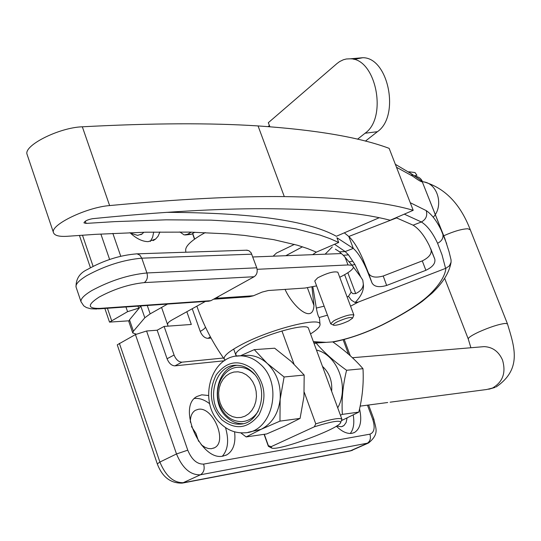 <?xml version="1.0" encoding="UTF-8"?>
<svg xmlns="http://www.w3.org/2000/svg" width="541" height="541" viewBox="0 0 541 541"><rect width="100%" height="100%" fill="white"/><g stroke="black" fill="none" stroke-linecap="round" stroke-linejoin="round"><path stroke-width="0.81" d="M348.675 320.908L352.604 318.162C351.454 316.613 346.341 317.831 337.273 321.814C333.79 323.646 332.62 324.796 333.77 325.269C337.111 325.411 342.081 323.958 348.675 320.908M333.466 325.134L330.666 323.795L333.675 320.901L335.386 319.968C344.759 315.734 350.92 314.091 353.882 315.038L352.644 318.074M337.882 272.333L337.841 272.218C333.932 271.095 327.21 272.968 317.675 277.837L314.767 280.935L330.639 323.707M257.137 269.31L347.998 264.948L352.042 265.273M215.805 297.963L216.096 298.294L219.484 295.92M316.607 285.891L305.016 288.042L268.289 290.524L262.115 292.093L253.256 295.839L249.232 296.772L213.539 299.214M353.523 267.173C352.678 269.763 348.079 273.131 339.734 277.269M246.216 250.213L248.84 250.639L251.146 252.83L256.752 267.815C257.82 271.744 256.955 274.72 254.142 276.728L210.889 300.688L208.752 301.209L98.347 308.904M341.499 253.56L325.127 254.189L332.296 246.919M252.809 256.975L325.127 254.189M294.432 244.383L276.451 253.06L273.137 256.191M311.968 287L313.969 305.489C312.793 325.04 292.052 305.537 285.033 289.327M319.474 318.419L319.176 317.513C318.284 316.573 317.337 313.428 316.336 308.079L312.941 287.298M225.36 360.123L224.515 359.481C222.696 356.668 228.113 351.853 240.759 345.016C269.519 329.395 321.32 316.221 320.029 324.505C320.123 326.737 316.958 329.882 310.534 333.932M205.249 232.589L201.326 234.787C191.054 240.921 185.834 245.932 185.671 249.827L185.685 250.118M85.322 221.181L86.087 223.406L114.496 221.641L166.168 219.829L211.139 220.146L249.672 222.385L266.625 224.163L296.103 228.904L320.008 235.071L329.983 238.628L338.7 242.476L336.915 237.722L353.3 248.4C357.824 252.458 362.247 259.389 366.561 269.195L372.046 283.011C374.264 286.811 379.133 287.623 386.646 285.452L425.882 270.297C432.658 267.024 435.627 263.298 434.788 259.112L429.385 245.797C424.442 235.707 419.011 228.836 413.108 225.178L396.08 217.698M338.7 242.476L316.357 252.133L307.545 248.556L297.523 245.269L273.665 239.643L244.437 235.416L227.707 233.888L189.81 232.109L145.779 232.204L95.399 234.348L67.781 236.255C59.327 236.836 54.567 235.639 53.491 232.664C49.873 225.063 86.391 207.318 109.62 205.573C178.997 199.068 237.222 196.072 284.289 196.599C341.567 197.377 384.536 201.942 413.202 210.3L390.189 220.241L388.573 219.842C359.86 212.599 318.162 208.88 263.474 208.691C217.103 208.616 160.122 211.95 92.518 218.692C87.588 219.639 84.727 221.032 83.95 222.865L86.087 223.406M27.246 154.875L27.118 154.483C23.107 145.678 59.016 127.534 82.327 126.797C151.913 123.118 210.49 122.827 258.057 125.931C315.958 129.86 359.657 137.333 389.148 148.356L413.202 210.3M410.261 202.719L426.234 210.611C431.63 214.297 436.58 220.728 441.077 229.911L446.67 243.693M334.548 244.275L345.165 251.558L348.499 254.872L354.937 264.515L360.752 276.992L362.768 280.103L363.322 284.14C364.154 289.848 361.429 295.974 355.139 302.514L358.5 302L445.595 268.377L442.011 254.804L437.581 243.267C442.024 241.016 443.742 237.729 442.727 233.414L422.25 181.762C421.48 182.101 418.335 180.268 412.824 176.251L396.492 167.27M348.499 254.872L343.332 255.298L338.889 251.382L335.379 249.144M166.459 212.349C251.707 212.674 308.343 220.654 336.367 236.275L379.14 217.759M344.326 232.826L348.796 236.485L353.3 248.4L345.165 251.558L339.464 251.835M437.581 243.267C432.726 232.813 427.322 225.712 421.371 221.972L404.296 214.148M332.357 341.926C347.667 339.18 364.194 333.526 381.953 324.979C404.56 313.543 420.499 303.352 429.77 294.405C439.732 284.546 445.108 275.829 445.899 268.262L445.595 268.377M355.139 302.514L351.42 300.208L348.485 296.292L351.17 292.154L344.624 274.706M235.768 354.882C235.179 352.549 239.643 348.871 249.144 343.853C270.432 332.532 307.504 322.909 308.451 328.265L308.532 328.488M211.037 338.051L208.015 338.341C204.762 338.213 202.172 335.907 200.238 331.41C203.774 329.442 205.485 327.941 205.364 326.92M210.381 336.84L208.015 338.341M192.238 308.735L200.238 331.41M445.899 268.262L449.375 265.868L451.072 262.223L451.059 259.896L449.03 251.626L444.824 238.493L422.25 181.762C422.663 181.593 419.018 178.922 411.295 173.762L408.638 171.828M354.937 264.515L351.934 265.131L343.332 255.298M360.752 276.992L351.934 265.131M351.17 292.154L352.847 293.655L355.68 293.574C360.529 291.301 363.079 288.157 363.322 284.14M414.203 175.872L416.935 175.284L415.021 172.565L409.057 171.801M430.785 248.732L431.008 249.387C432.022 253.648 429.114 257.489 422.284 260.897L383.217 276.005C375.589 278.108 370.686 277.175 368.516 273.198L362.808 258.896C358.243 248.475 353.577 241.002 348.796 236.485L396.641 217.881M215.947 298.375L213.56 299.207M253.398 295.758L216.096 298.294L215.947 297.881M136.237 334.155L132.755 332.972L128.853 321.631L129.509 319.826L140.991 305.935M205.37 301.445L172.525 319.67C169.062 321.631 167.453 323.139 167.703 324.187M132.755 332.972L133.417 331.214L144.812 317.777L150.161 313.861L167.521 304.083M251.869 371.572C247.345 367.481 242.327 365.385 236.809 365.29C214.662 363.992 204.863 401.828 223.081 417.632C228.031 422.237 233.584 424.408 239.731 424.144C261.215 424.164 269.959 386.754 251.869 371.572M236.904 365.29C216.711 367.806 209.996 402.558 226.76 417.172C231.582 421.649 236.985 423.819 242.977 423.677M240.346 355.829L254.27 349.642L267.213 363.396C276.749 372.763 281.063 384.732 280.15 399.285C278.345 413.669 271.974 423.691 261.053 429.344L246.155 436.932L266.645 433.956L285.093 425.97L300.086 418.403L279.961 421.128L261.053 429.344L248.062 432.306M254.27 349.642L274.666 348.215L291.166 361.408L304.184 375.048L284.106 376.982L280.15 399.285L279.961 421.128M304.184 375.048L303.947 396.526L300.086 418.403M240.779 432.847L246.155 436.932M243.213 355.64L247.886 355.288C254.953 355.478 261.398 358.176 267.213 363.396L284.106 376.982M337.712 407.833C349.621 387.052 337.591 354.801 316.458 350.041M314.179 343.839L316.1 343.028C323.788 352.177 333.953 361.253 346.585 370.267C342.859 385.219 341.452 399.921 342.365 414.372L340.411 415.17M341.608 420.533L358.805 412.12C362.436 397.439 363.829 382.967 362.984 368.698C355.099 359.501 345.03 350.568 332.789 341.898L316.1 343.028M362.984 368.698L346.585 370.267M358.805 412.12L342.365 414.372M322.47 366.385C329.415 372.817 332.465 381.121 331.633 391.299M314.328 426.808L271.142 446.67L271.697 448.043C278.182 451.18 338.571 428.952 340.6 422.69C341.013 419.863 332.255 421.236 314.328 426.808L315.761 423.853C331.39 419.059 340.106 417.517 341.905 419.228L340.674 422.535M315.761 423.853L304.272 392.293M293.986 364.039L281.942 330.964M185.326 234.97L191.237 234.327L194.861 232.238M192.697 233.482L194.686 239.061M271.271 447.84L268.356 446.284L268.37 445.683L271.142 446.67M235.7 354.071L236.424 356.106M264.306 434.295L268.37 445.683M179.849 231.954L184.183 234.936L187.68 234.219L191.277 232.143M269.404 125.519L268.14 126.608M353.956 59.422L362.815 57.711C388.539 57.434 400.184 116.247 377.422 131.693L365.405 141.133M269.878 126.736L268.316 122.712L337.009 63.52L339.633 61.573L343.386 59.753L346.335 58.989L350.379 58.8C376.056 58.543 387.762 117.722 365.067 133.235L357.54 139.199M130.449 233.144L137.59 235.376L142.202 233.901L143.805 232.251M150.283 241.462L152.596 237.303L153.718 232.048M159.933 231.967L158.053 236.275L155.619 239.048L148.173 241.644C142.283 241.563 136.21 238.574 129.955 232.671M201.225 444.77L205.154 447.38L208.305 448.509L211.288 448.726L214.534 447.745C227.788 441.47 212.843 406.284 198.276 409.314L195.301 410.342C191.933 412.499 190.283 416.469 190.351 422.25M198.581 441.28L195.943 433.429L191.44 426.497M222.351 456.191C228.059 449.699 229.114 440.171 225.516 427.586M209.698 403.762C204.43 399.725 199.365 397.973 194.503 398.501L194.456 398.507M234.584 431.819C235.883 443.059 233.34 450.707 226.97 454.751L223.223 456.063C200.982 461.838 176.724 406.433 196.998 396.472L201.786 394.815L208.508 395.512M336.644 426.004L341.31 426.741L343.988 425.524L346.139 422.487L347.058 418.017M350.257 433.483C353.564 429.324 354.558 423.17 353.232 415.008M359.555 408.861C362.132 420.749 360.441 428.621 354.49 432.475L351.954 433.334C347.106 434.031 341.905 431.65 336.346 426.186M119.378 343.339L159.893 462.048L157.296 463.908L117.262 344.833L135.439 334.568L146.584 331.004L157.167 330.206L167.068 358.744C168.995 363.342 171.619 365.716 174.926 365.851L224.346 360.773M137.996 306.138L138.692 308.154L139.172 308.127M138.692 308.154L127.568 311.677L109.512 322.111L104.859 308.451M157.167 330.206L164.119 326.433L174.074 355.038C176.014 359.65 178.631 362.03 181.938 362.179L223.467 358.007M164.119 326.433L191.311 324.458L186.834 311.731M128.907 320.813L109.512 322.111M168.095 326.142L161.651 307.667M220.16 403.072L222.256 407.603L225.117 411.498L228.593 414.562L232.522 416.638L236.708 417.625L240.941 417.469L245.005 416.164L248.704 413.777L251.835 410.423L254.25 406.271L255.819 401.523L256.454 396.438L256.13 391.258L254.858 386.26L252.708 381.696L249.793 377.801L246.256 374.757L242.294 372.729L238.087 371.809L233.868 372.039L229.837 373.405L226.192 375.833L223.115 379.194L220.755 383.319L219.227 388.012L218.611 393.03L218.922 398.135L220.16 403.072M258.321 411.032C254.209 417.544 248.745 421.087 241.922 421.649C231.521 421.534 224.021 415.765 219.409 404.343C212.917 387.451 223.913 366.629 239.217 367.265C244.945 367.373 250.03 369.733 254.48 374.352M251.788 254.182L141.776 258.179L146.922 272.962L256.752 267.815M81.082 301.939L81.015 301.729C80.447 298.957 84.058 295.23 91.842 290.544C110.33 280.61 128.69 274.747 146.922 272.962C148.038 277.222 147.145 280.441 144.244 282.612C129.34 284.153 114.327 288.955 99.219 297.029C87.175 304.833 87.338 308.62 99.693 308.404L96.454 309.019L90.773 308.776L86.459 307.572L83.774 305.881L81.015 301.729L76.132 287.271M247.23 250.179L137.062 253.837L139.855 255.149L141.776 258.179C123.524 259.802 105.184 265.617 86.776 275.633C79.027 280.366 75.449 284.16 76.044 287.028C75.862 278.845 79.737 272.948 87.669 269.35C103.926 260.262 120.386 255.088 137.062 253.837L136.021 253.871M99.693 308.404L210.889 300.688M254.142 276.728L144.244 282.612M347.998 264.948L345.03 257.07M312.624 254.669L316.35 252.126M302.487 246.811L285.79 255.704M413.108 225.178L421.371 221.972C426.01 219.423 427.627 215.636 426.234 210.611M412.824 176.251L411.295 173.762L395.336 164.295M327.474 315.187L319.176 317.513M313.388 341.682L326.162 342.345M358.5 302L350.561 306.179M316.336 308.079L324.127 306.172M347.133 297.023L348.485 296.292M325.303 342.27L324.898 342.433M321.219 342.683L313.591 342.237M381.953 324.979L382.839 324.695C399.008 316.526 412.195 308.715 422.406 301.256L432.259 293.006M429.77 294.405L432.719 292.546C439.069 286.094 448.617 276.214 451.072 262.223M352.874 261.134L349.175 261.77M422.44 181.553C420.959 178.3 418.43 176.555 414.852 176.332M431.008 249.387L434.788 259.112M422.284 260.897L425.882 270.297M383.217 276.005L386.646 285.452M368.428 272.975L371.965 282.794M82.327 126.797L109.62 205.573M258.057 125.931L284.289 196.599M313.969 305.489L307.423 287.798M355.68 293.574L347.849 272.745M150.161 313.861L147.26 305.496M144.812 317.777L140.795 306.159M133.417 331.214L129.509 319.826M221.039 423.975C227.856 430.338 235.666 433.28 244.471 432.814C272.481 432.577 283.707 383.711 260.038 363.985C254.202 358.737 247.737 356.019 240.644 355.829L235.923 356.188M221.769 419.735C235.504 430.365 247.886 428.756 258.909 414.92C267.159 398.318 265.259 383.156 253.208 369.422C239.21 359.102 226.882 360.915 216.224 374.845C208.238 391.129 210.084 406.095 221.769 419.735M191.237 234.327L187.68 234.219M365.067 133.235L377.422 131.693M146.584 331.004L187.761 450.173C191.724 459.64 197.019 464.286 203.632 464.11L369.916 434.166C374.358 432.475 375.285 427.491 372.695 419.214L367.467 405.162M348.505 354.179L343.15 339.775M112.853 233.394L120.751 256.251M127.568 311.677L125.952 306.984M109.62 259.477L100.869 234.03M82.469 235.186L93.099 266.334M107.416 308.275L111.615 320.583M372.695 419.214L373.905 419.248C375.305 427.715 380.093 433.442 368.57 442.964L200.366 474.809C190.412 475.154 182.452 468.208 176.501 453.967L159.893 462.048C165.783 476.195 173.735 483.072 183.737 482.673L351.312 450.606L368.076 443.187M187.761 450.173L176.501 453.967L135.439 334.568M203.632 464.11C204.924 469.054 203.835 472.618 200.366 474.809L182.276 483.113C170.604 483.424 162.28 477.02 157.296 463.908M369.916 434.166C371.112 438.46 370.091 441.591 366.852 443.546L349.939 451.005L182.79 483.012M174.074 355.038L167.068 358.744M181.938 362.179L174.926 365.851M390.129 402.186L486.548 389.527L492.499 388.059C502.839 382.02 506.18 372.675 502.508 360.022C498.707 351.501 492.594 347.031 484.175 346.625L481.422 346.855M496.111 386.964C522.532 368.928 514.295 346.578 507.451 323.829L505.274 323.417C498.592 324.255 489.659 327.163 478.46 332.147C471.346 335.542 467.965 337.855 468.296 339.099L470.893 347.748M470.305 229.824L467.897 228.769C462.014 228.917 453.96 231.25 443.742 235.775M422.487 181.675L423.988 181.911C438.014 184.116 443.836 206.162 433.24 217.225M353.882 315.038L337.841 272.218M319.46 318.264L320.029 324.505M224.515 359.481C212.735 342.967 203.517 325.195 196.863 306.165M185.82 252.214L185.671 249.827M333.019 342.061C349.026 338.842 365.554 333.094 382.588 324.816M372.046 283.011L368.516 273.198M366.561 269.195L362.808 258.896M27.118 154.483L53.491 232.664M247.886 355.288L240.644 355.829C210.097 354.538 197.255 403.025 220.971 423.907M242.571 423.765L239.731 424.144M341.905 419.228L308.451 328.265M268.336 446.224L264.089 434.328M236.214 356.14L233.685 349.046M194.51 239.19L192.515 233.584M350.379 58.8L362.815 57.711M140.829 234.706L142.202 233.901M155.145 239.42L153.062 240.63M213.675 448.164L214.534 447.745M226.97 454.751L225.705 455.353M342.534 426.389L343.035 426.159M354.49 432.475L353.746 432.82M79.412 235.396L90.435 267.748M350.419 450.917L352.536 450.247M344.225 339.484L350.27 355.741M368.604 405.013L373.905 419.248M481.47 346.855L352.434 357.723M507.451 323.829L470.21 229.58C460.242 203.862 444.837 187.97 423.988 181.911L422.535 181.783M387.687 402.511L360.144 406.129M468.236 338.943L444.641 278.29M495.171 387.383L488.76 389.243"/></g></svg>

